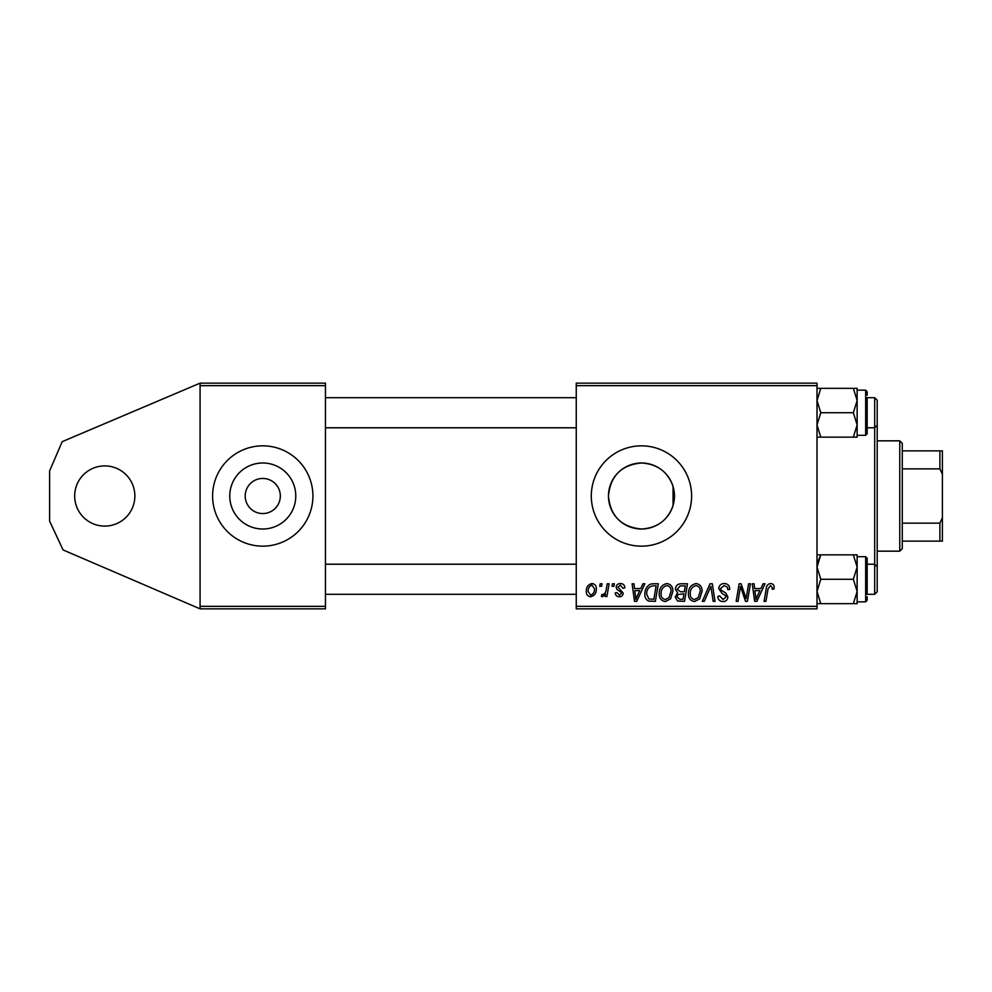 <?xml version="1.0" encoding="UTF-8"?>
<svg xmlns="http://www.w3.org/2000/svg" width="992" height="992" viewBox="0 0 992 992"><rect width="100%" height="100%" fill="white"/><g stroke="black" fill="none" stroke-linecap="round" stroke-linejoin="round"><path stroke-width="1.49" d="M104.768 526.095A30.095 30.095 0 0 1 74.673 496A30.095 30.095 0 0 1 104.768 465.905A30.095 30.095 0 0 1 134.862 496A30.095 30.095 0 0 1 104.768 526.095M262.768 478.442A17.558 17.558 0 0 0 245.21 496A17.558 17.558 0 0 0 262.768 513.558A17.558 17.558 0 0 0 280.327 496A17.558 17.558 0 0 0 262.768 478.442M262.768 462.991A33.009 33.009 0 0 0 229.76 496A33.009 33.009 0 0 0 262.768 529.009A33.009 33.009 0 0 0 295.777 496A33.009 33.009 0 0 0 262.768 462.991M262.768 445.842A50.158 50.158 0 0 0 212.61 496A50.158 50.158 0 0 0 262.768 546.158A50.158 50.158 0 0 0 312.926 496A50.158 50.158 0 0 0 262.768 445.842M673.06 505.523C667.839 520.217 657.299 528.042 641.452 529.009A33.009 33.009 0 0 0 674.461 496A33.009 33.009 0 0 0 641.452 462.991A33.009 33.009 0 0 0 608.456 496A33.009 33.009 0 0 0 641.452 529.009C621.376 527.099 610.378 516.1 608.456 496.025C610.415 475.862 621.414 464.851 641.452 462.991C657.324 463.996 667.864 471.82 673.06 486.477L673.06 505.523C674.932 499.187 674.932 492.838 673.06 486.477M641.452 445.842A50.158 50.158 0 0 0 591.294 496A50.158 50.158 0 0 0 641.452 546.158A50.158 50.158 0 0 0 691.61 496A50.158 50.158 0 0 0 641.452 445.842M200.074 608.852L200.074 606.348L325.463 606.348L325.463 608.852L200.074 608.852L63.066 549.94L49.6 521.073L49.6 470.927L62.186 441.663L200.074 383.148L325.463 383.148L325.463 606.348M325.463 385.652L200.074 385.652L200.074 606.348M200.074 385.652L200.074 383.148M607.228 583.78L609.076 583.78L606.918 596.539L605.07 596.539L605.529 593.898L602.566 596.775L601.326 596.304L602.057 594.307L602.975 594.716C605.095 593.526 606.199 591.579 606.298 588.876L607.228 583.78M612.498 583.78L614.321 583.78L613.949 586.284L612.076 586.284L612.498 583.78M653.133 583.78L658.328 583.78L655.365 601.326L648.743 601.102C645.953 599.738 644.664 597.42 644.874 594.146C644.763 589.67 646.586 586.346 650.318 584.201L653.133 583.78M666.897 583.544C670.939 584.288 672.948 586.818 672.923 591.133L670.518 598.908L665.297 601.561C661.143 600.792 659.122 598.188 659.234 593.737C659.209 588.169 661.751 584.772 666.897 583.544M696.074 583.544C700.116 584.288 702.125 586.818 702.1 591.133L699.695 598.908L694.487 601.561C690.32 600.792 688.299 598.188 688.423 593.737C688.386 588.169 690.94 584.772 696.074 583.544M724.247 583.544C727.93 583.742 729.74 585.726 729.69 589.484L727.868 589.707L727.396 587.115L724.135 585.602L720.564 588.541L721.048 590.079L725.797 593.067L727.868 596.899C727.632 599.9 725.995 601.462 722.957 601.561C719.77 601.363 718.059 599.664 717.824 596.477L719.659 595.907L723.007 599.503L726.045 597.01L725.35 595.448L722.213 593.613L718.741 588.702C719.076 585.416 720.911 583.693 724.247 583.544M774.144 587.425L773.983 589.025L772.148 589.248L772.322 587.723L770.437 585.602L768.044 588.901L765.936 601.326L764.088 601.326L766.258 588.467C766.469 585.615 767.907 583.966 770.548 583.544C772.942 583.705 774.132 584.995 774.144 587.425M576.253 385.652L576.253 383.148L817.011 383.148L817.011 385.652L576.253 385.652L576.253 606.348L817.011 606.348L817.011 608.852L576.253 608.852L576.253 606.348M817.011 385.652L817.011 606.348M763.059 583.78L765.03 583.78L756.884 601.326L754.652 601.326L752.246 583.78L754.081 583.78L754.664 588.566L760.901 588.566L763.059 583.78M748.588 583.78L750.436 583.78L747.435 601.326L745.513 601.326L740.491 586.433L738.048 601.326L736.188 601.326L739.164 583.78L741.086 583.78L746.145 598.647L748.588 583.78M710.012 583.78L712.33 583.78L715.021 601.326L713.174 601.326L710.88 586.284L704.308 601.326L702.336 601.326L710.012 583.78M680.475 583.78L687.506 583.78L684.542 601.326L677.623 601.04L675.192 597.06L677.623 592.782L675.428 589.236C675.639 585.999 677.325 584.176 680.475 583.78M642.915 583.78L644.887 583.78L636.728 601.326L634.508 601.326L632.102 583.78L633.938 583.78L634.52 588.566L640.758 588.566L642.915 583.78M624.811 587.872L622.988 588.33L620.372 585.144L617.979 587.103L623.212 593.142C623.013 595.448 621.736 596.663 619.392 596.775C616.838 596.713 615.449 595.411 615.238 592.894L617.061 592.67L619.479 595.175L621.389 593.414L621.215 592.385L617.074 589.558L616.144 587.239C616.491 584.809 617.929 583.569 620.459 583.544C623.236 583.656 624.687 585.094 624.811 587.872M600.185 583.78L602.02 583.78L601.636 586.284L599.763 586.284L600.185 583.78M591.976 583.544C594.865 583.928 596.304 585.627 596.316 588.64C596.49 593.092 594.568 595.795 590.538 596.775C587.624 596.304 586.198 594.53 586.284 591.43C586.173 587.152 588.07 584.524 591.976 583.544M757.479 595.82L759.897 590.612L754.924 590.612L756.016 599.416L757.479 595.82M698.256 597.556L700.278 591.058C700.29 587.971 698.852 586.148 695.938 585.602C692.032 586.78 690.134 589.558 690.246 593.935C690.172 597.072 691.61 598.932 694.549 599.503L698.256 597.556M683.042 599.28L683.959 593.811L678.032 594.53L677.028 596.986L679.917 599.28L683.042 599.28M684.319 591.753L685.311 585.826L680.09 585.925L677.251 589.285L680.45 591.753L684.319 591.753M669.079 597.556L671.1 591.058C671.113 587.971 669.674 586.148 666.76 585.602C662.854 586.78 660.957 589.558 661.069 593.935C660.994 597.072 662.42 598.932 665.359 599.503L669.079 597.556M637.323 595.82L639.753 590.612L634.781 590.612L635.872 599.416L637.323 595.82M653.864 599.28L656.134 585.826L653.79 585.826C648.954 586.272 646.586 589.087 646.697 594.258L648.904 598.982L653.864 599.28M590.624 595.175C593.377 594.158 594.667 592.05 594.493 588.826L591.964 585.144C589.285 586.198 587.996 588.306 588.107 591.443L590.624 595.175M877.201 400.198L874.684 397.693L877.201 400.198L877.201 591.802L874.684 594.307L874.684 397.693L867.169 397.693M817.011 437.15L820.781 437.15L817.011 424.948L820.781 412.734L817.011 400.532L820.781 388.331L817.011 388.331M867.169 430.987L867.169 430.292M867.169 397.532L867.169 433.802L865.656 435.314L865.656 390.166L867.169 391.679L867.169 395.188L867.169 391.679M853.356 437.15L857.138 437.15L857.138 424.948L853.356 437.15L820.781 437.15M820.781 412.734L853.356 412.734L857.138 424.948L857.138 435.314L865.656 435.314M820.781 388.331L853.356 388.331L857.138 400.532L853.356 412.734M857.138 393.192L857.138 400.532L857.138 388.331L853.356 388.331M857.138 424.948L857.138 400.532M857.138 603.669L857.138 591.468L853.356 603.669L857.138 603.669M867.169 594.468L867.169 558.198L867.169 594.468M817.011 603.669L853.356 603.669M820.781 603.669L817.011 591.468L820.781 579.266L853.356 579.266L857.138 591.468L857.138 598.808M820.781 579.266L817.011 567.052L820.781 554.85L853.356 554.85L857.138 567.052L853.356 579.266M817.619 562.315L820.781 554.85L817.011 554.85M867.169 596.812L867.169 600.321L865.656 601.834L865.656 556.686L857.138 556.686L857.138 567.052L857.138 554.85L853.356 554.85M857.138 591.468L857.138 567.052M899.769 551.168L899.769 440.832L902.274 443.337L902.274 548.663L899.769 551.168L877.201 551.168M899.769 440.832L877.201 440.832M942.4 541.136L939.895 541.136L939.895 523.131L942.4 517.861L942.4 541.136M902.274 541.136L939.895 541.136M902.274 450.864L942.4 450.864L942.4 517.861M902.274 523.131L939.895 523.131M942.4 474.139L939.895 468.869L939.895 450.864M902.274 468.869L939.895 468.869M576.253 397.693L325.463 397.693M877.201 425.283L874.684 427.788L867.169 427.788M576.253 427.788L325.463 427.788M865.656 390.166L857.138 390.166M325.463 594.307L576.253 594.307M867.169 594.307L874.684 594.307L877.201 591.802M325.463 564.212L576.253 564.212M867.169 564.212L874.684 564.212L877.201 566.717M865.656 601.834L857.138 601.834M865.656 556.686L867.169 558.198"/></g></svg>
